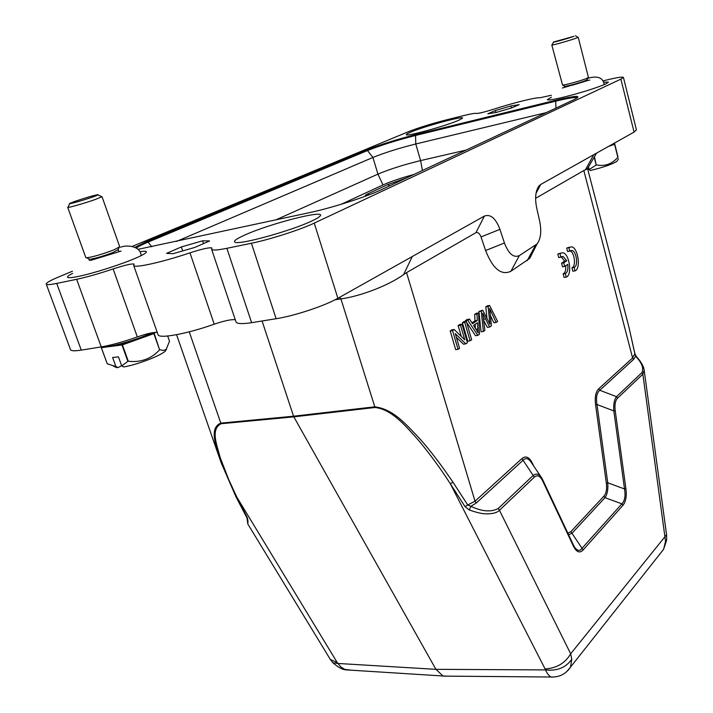 <?xml version="1.0" encoding="UTF-8"?>
<svg xmlns="http://www.w3.org/2000/svg" width="713" height="713" viewBox="0 0 713 713"><rect width="100%" height="100%" fill="white"/><g stroke="black" fill="none" stroke-linecap="round" stroke-linejoin="round"><path stroke-width="1.07" d="M568.849 247.714L566.692 248.079L567.637 251.618L571.817 250.45C576.523 250.896 578.6 266.395 574.09 267.366L571.942 267.714L572.878 271.225L575.026 270.878C581.193 268.863 578.065 247.429 571.505 246.805L568.849 247.714L569.794 251.252M570.106 250.94C574.633 252.304 576.229 266.814 571.942 267.714M574.09 267.366L575.026 270.878M569.589 247.144L566.692 248.079M566.782 260.726L564.625 261.092L561.559 263.195L562.548 266.849L564.714 266.493L567.762 264.371C568.323 269.327 567.512 272.384 565.32 273.551L563.145 273.899L564.108 277.446L566.274 277.107C572.566 275.022 569.437 253.4 562.735 252.75L557.798 254.051L558.76 257.625L563.038 256.43L566.782 260.726L563.733 262.83L561.559 263.195M563.733 262.83L564.714 266.493M565.73 265.78C566.006 270.218 565.151 272.919 563.145 273.899M565.32 273.551L566.274 277.107M560.739 253.088L557.798 254.051M559.972 253.676L560.935 257.259M561.283 256.912L564.625 261.092M489.608 305.503L488.111 306.519L489.956 324.219L482.701 310.182L481.257 311.162L483.387 331.465L484.885 330.404L482.728 313.203L489.662 327.044L491.426 325.796L489.608 308.515L496.15 322.463L497.621 321.42L489.608 305.503L487.3 305.85L485.803 306.866L486.988 318.453M488.111 306.519L485.803 306.866M482.701 310.182L478.94 311.51L481.07 331.786L483.387 331.465M481.257 311.162L478.94 311.51M483.646 320.333L487.353 327.365L489.662 327.044M490.392 315.529L493.851 322.793L496.15 322.463M473.566 325.404L477.46 322.722L478.138 332.855L473.566 325.404M475.188 324.281L475.375 328.274M478.583 312.971L476.988 314.059L477.327 320.449L472.523 323.747L469.555 319.103L467.799 320.289L477.844 335.377L479.475 334.228L478.583 312.971L476.266 313.319L474.662 314.406L475.001 320.788L471.961 322.864M476.988 314.059L474.662 314.406M477.327 320.449L475.001 320.788M469.555 319.103L467.211 319.442L465.455 320.627L465.945 321.358M467.799 320.289L465.455 320.627M466.596 322.338L475.509 335.689L477.844 335.377M466.293 321.305L463.949 321.643L462.389 322.704L467.773 341.144L470.117 340.832L471.658 339.744L466.293 321.305L464.742 322.365L462.389 322.704M464.742 322.365L470.117 340.832M461.997 324.219L460.491 325.244L464.76 339.834L454.199 329.513L452.559 330.627L458.058 349.334L459.573 348.265L455.277 333.613L465.812 343.862L467.407 342.739L461.997 324.219L459.653 324.558L458.138 325.574L461.329 336.483M460.491 325.244L458.138 325.574M454.199 329.513L451.837 329.843L450.188 330.957L455.687 349.646L458.058 349.334M452.559 330.627L450.188 330.957M456.347 337.276L463.459 344.174L465.812 343.862M613.786 143.456L617.797 141.21M613.438 143.652L610.114 145.523M614.481 143.135L614.74 144.204L608.519 146.415M594.179 157.19L596.193 165.024L589.161 169.525L588.492 166.949M596.193 165.024L594.446 156.726M614.57 144.293L617.868 157.341C611.941 164.079 604.829 166.601 596.549 164.926M617.868 157.341L614.74 144.204M614.508 143.126L618.037 157.252M589.054 169.124L588.091 169.623M617.645 160.193L617.039 161.218C612.271 164.275 603.323 167.377 590.195 170.523L589.161 169.525M118.117 249.586L113.037 252.482C102.868 256.279 95.052 258.543 89.588 259.265L88.92 258.935M113.715 249.96L119.713 246.778L102.012 196.654L95.756 199.319C85.489 203.009 67.289 208.205 67.699 207.331L85.827 257.616L86.621 257.803C92.922 256.956 101.95 254.345 113.715 249.96M92.931 196.931C97.36 195.353 98.955 194.604 97.717 194.694C92.85 195.647 85.275 197.866 74.972 201.342L69.892 203.339C66.407 205.068 83.198 200.398 92.931 196.931M100.765 346.981C107.11 348.292 135.479 340.466 152.315 332.73M153.803 332.499L150.88 333.951C138.705 339.834 116.522 346.429 108.955 346.42M155.568 332.32L153.874 333.604L122.422 344.887L101.38 347.694L102.03 347.079M121.985 345.003L127.859 361.348L121.718 365.929L118.429 356.821L112.618 357.534L115.907 366.598L107.235 363.773L101.38 347.694M127.859 361.348L128.295 361.233L122.422 344.887M153.874 333.604L159.605 349.851C151.201 358.871 140.773 362.667 128.295 361.233M159.605 349.851L154.222 333.443M167.68 336.028L169.498 341.233L166.182 349.415L163.33 350.502L159.944 349.691M107.235 363.773L101.299 347.641M115.907 366.598L117.868 367.623L116.567 367.596L114.214 366.509M121.665 365.778L117.868 367.623M166.548 349.049L165.336 351.099C160.648 355.734 137.101 364.744 123.688 366.963L121.718 365.929M366.616 195.754C364.601 195.843 364.904 195.264 367.507 194.016L369.316 194.738M367.507 194.016L387.738 184.614L406.633 177.876M341.277 204.248L382.997 184.934L377.926 174.124L275.664 219.969M413.995 174.435C401.187 177.938 390.858 181.441 382.997 184.934M531.426 462.612C528.591 458.236 525.811 457.461 523.066 460.277L521.898 458.602C525.775 455.429 529.296 457.015 532.468 463.379L533.734 466.052M542.531 479.564L541.666 477.844C539.18 473.869 536.354 473.075 533.172 475.455L534.358 477.14C537.335 474.626 540.071 475.821 542.557 480.722L573.484 546.292C576.576 552.272 579.803 553.484 583.154 549.919L622.93 505.365C625.871 501.667 626.861 496.096 625.907 488.646L615.212 410.652C614.508 404.726 615.283 400.563 617.556 398.175L642.868 374.147L641.86 372.694L616.513 396.669L617.556 398.175M644.026 369.432L644.16 370.252C643.723 366.411 641.112 361.803 636.335 356.429L635.657 356.242L633.59 359.414L599.776 390.269C596.745 392.845 595.81 397.604 596.986 404.529L607.743 482.781C608.251 489.421 607.333 494.376 604.989 497.656L571.995 533.253L568.6 534.75M567.851 533.155L570.881 531.657L582.031 548.297C579.794 551.523 577.227 551.015 574.33 546.791L574.241 546.648M583.154 549.919L582.031 548.306L621.87 503.85L604.989 497.656L603.929 496.132C606.264 493.378 607.075 489.038 606.344 483.111L607.752 482.781L624.526 488.975C625.693 495.847 624.811 500.793 621.888 503.833L622.93 505.365M616.504 396.678C614.258 399.565 613.367 404.298 613.813 410.875M542.557 479.555L542.566 480.722M573.457 545.062L573.484 546.292M606.344 483.111L595.578 404.797L596.986 404.529L613.822 410.929L624.526 488.975L625.907 488.646M613.813 410.929L615.212 410.652M566.782 671.61L570.516 667.154L571.755 659.249L570.676 653.803L499.448 510.276C497.059 512.745 492.647 513.93 486.213 513.841C482.541 513.93 476.908 512.647 469.297 510L470.874 506.31C482.068 511.577 491.177 512.308 498.209 508.503L533.181 475.446L523.066 460.277L476.284 502.986L470.874 506.31L467.746 504.982L475.036 501.203L476.284 502.986M644.16 370.252L642.868 374.147L665.55 541.381L663.607 549.251L659.57 554.429M466.097 150.087L420.59 160.594C403.959 164.65 389.735 169.159 377.926 174.124L372.935 157.457L367.498 150.541C380.894 145.238 396.909 140.22 415.554 135.47L415.768 143.981C399.111 148.161 384.842 152.653 372.935 157.457L176.423 241.457M571.755 659.249C565.899 667.635 557.129 671.183 545.454 669.899C547.29 673.785 549.206 676.165 551.185 677.038L551.185 677.038C559.366 677.288 565.783 674.026 570.453 667.252M447.55 676.147L443.014 675.986L435.919 669.338L545.454 669.899L545.106 668.963C556.71 668.179 565.231 663.135 570.676 653.803L666.566 534.714L644.169 370.234M554.001 677.038L443.477 676.111M465.036 506.631L467.746 504.982L453.013 482.255L450.322 483.735L465.036 506.631L469.297 510M532.281 463.887L532.468 463.379M595.578 404.797C594.651 397.15 595.703 391.802 598.733 388.754L632.591 357.971L634.837 353.675L635.657 356.242C641.941 362.881 644.008 368.363 641.86 372.694M616.513 396.669L599.776 390.269L598.733 388.754M663.607 549.251L666.664 540.097L665.55 541.381M422.426 170.496L420.59 160.594L415.768 143.981L546.238 112.627M332.258 662.083L332.891 662.787L337.891 663.455L340.876 666.949L344.709 669.355L351.464 670.211M545.106 668.963L450.322 483.735C440.652 468.708 430.171 454.377 418.896 440.741C406.963 427.622 392.658 409.449 375.065 407.488L374.788 406.82C393.38 409.084 406.16 424.467 420.278 439.279C430.162 450.375 441.08 464.698 453.013 482.255M535.615 198.312L583.822 170.541L632.591 357.971L633.59 359.414M72.432 271.234L59.215 276.724C50.445 280.387 46.122 282.847 46.247 284.095C46.648 284.977 50.142 284.745 56.719 283.418L76.647 279.309C86.79 277.143 98.947 273.685 113.117 268.944C125.194 265.013 132.199 263.409 134.124 264.131L133.705 265.441C133.991 268.445 161.896 262.313 189.97 252.839C202.581 248.792 209.916 247.188 211.966 248.035L211.636 249.247C212.287 250.53 217.367 250.218 226.877 248.311L251.413 243.258C269.844 239.532 300.414 229.72 314.246 223.107L620.889 79.134L634.071 132.083L540.757 184.435L538.966 185.977C535.534 190.808 534.759 198.062 536.639 207.733L539.732 221.44C541.675 231.395 540.784 238.891 537.076 243.917L519.349 255.602C513.627 258.115 508.654 253.908 504.43 242.99L499.938 229.363L481.043 236.921L485.606 250.539C492.826 268.783 501.248 275.699 510.882 271.279L529.67 258.436L534.064 249.844M481.043 236.921C479.635 233.463 477.933 232.046 475.936 232.67L484.394 216.066L412.266 256.537L403.594 274.567C389.316 285.093 361.09 296.091 341.179 298.872L335.065 299.781M521.898 458.602L475.036 501.203L406.562 272.624L475.936 232.67M634.837 353.675L628.875 326.875L587.557 168.571M593.751 154.703L585.453 169.792L583.822 170.541M499.938 229.363C495.731 218.294 490.544 213.855 484.394 216.066M406.562 272.624L403.594 274.567M330.324 659.445L337.267 662.609L337.891 663.455L435.919 669.338L293.827 416.847L375.065 407.488M340.921 298.907L374.788 406.82L293.551 416.205L293.827 416.847L221.075 423.736L220.798 423.13L293.551 416.205L262.072 320.993M585.453 169.792L587.851 168.696M135.212 247.233L146.798 241.484L366.375 150.069C380.198 144.614 396.713 139.436 415.937 134.534L556.024 100.185C576.354 95.399 582.512 95.141 574.491 99.419L380.974 189.872C366.455 196.806 331.536 207.973 309.834 212.572L138.224 249.292M495.375 110.533L510.882 105.996L519.189 104.642L511.809 107.886L495.981 112.511L487.852 113.795L495.375 110.533L495.918 112.52M510.882 105.996L511.426 108.002M173.099 253.694L166.548 253.373L181.352 246.939L202.581 240.807L209.604 240.932L194.934 247.393L173.099 253.694M182.706 250.923L181.352 246.939M203.526 243.605L202.581 240.807M458.602 120.319C446.561 125.657 408.112 136.326 406.481 134.81C405.777 134.516 407.159 133.634 410.643 132.163C424.493 126.201 465.607 115.123 462.372 118.278L458.602 120.319M311.929 220.932C291.795 230.673 239.942 245.022 235.165 242.286C232.982 241.359 236.021 239.015 244.309 235.254C268.944 223.837 326.331 209.105 320.137 215.968C319.246 217.126 316.51 218.784 311.929 220.932M603.742 82.2L608.483 82.12L605.809 83.947C596.273 88.002 582.503 92.333 564.509 96.941C553.716 99.544 547.994 100.453 547.343 99.66L551.407 97.218M140.015 251.68C143.937 251.074 146.049 251.101 146.37 251.778C146.593 252.857 142.894 255.04 135.274 258.329C120.675 264.639 92.948 273.48 78.323 276.439C71.532 277.82 67.922 278.07 67.503 277.179C67.316 276.439 69.018 275.173 72.601 273.364M46.256 284.113L70.516 349.682C71.148 350.983 74.731 351.135 81.264 350.119L101.237 346.901C111.424 345.145 123.447 341.821 137.324 336.937C146.673 333.702 153.304 332.178 157.216 332.347M158.063 334.664C158.678 339.085 187.029 333.907 214.23 324.183C224.265 320.788 231.279 319.29 235.263 319.7M236.048 321.946C236.983 323.862 242.17 324.103 251.618 322.677L276.136 318.72C294.514 315.886 324.647 305.886 337.873 298.284L412.266 256.537M551.345 95.266L539.794 97.779C536.185 97.164 512.246 103.144 493.485 109.276C484.448 112.093 478.815 113.474 476.587 113.429C475.437 113.028 470.803 113.83 462.692 115.827L445.794 120.025C430.884 123.875 418.335 127.805 408.148 131.807L132.333 246.35M634.071 132.083L636.433 129.891L623.429 77.387M620.889 79.134L623.394 77.396C622.565 76.603 616.504 77.592 605.23 80.355L603.118 80.881M247.955 520.757L246.636 517.237L247.295 517.62L247.955 520.757L247.839 524.028L247.153 519.269M246.6 517.166L235.843 496.587L236.814 497.077L228.713 479.582L220.281 457.791C216.583 444.137 210.522 429.235 221.075 423.736M248.017 524.349L330.306 659.418M247.295 517.62L236.814 497.077L337.267 662.609M246.671 516.31L245.04 513.431M221.975 464.912L220.121 459.814C216.476 446.632 208.499 428.148 220.798 423.13L189.248 331.821M587.075 79.615L585.64 80.533C581.14 82.485 566.514 86.514 564.705 86.309L564.42 86.139M586.719 78.385L588.43 77.396L578.207 37.272L576.434 38.074C570.498 40.302 551.247 45.721 551.809 45.017L562.548 85.061C564.607 85.293 581.532 80.622 586.719 78.385M573.938 36.336L553.582 42.005C550.953 43.235 568.466 38.368 573.938 36.336M489.679 321.875L488.824 322M485.446 319.014L483.521 319.299M491.123 311.875L490.045 312.036M477.755 328.943L475.954 329.192M387.729 184.605L389.833 185.728M534.358 477.14L499.448 510.276L498.209 508.503M570.881 531.657L603.929 496.132M136.548 247.955C138.322 246.538 142.172 244.586 148.099 242.108L151.753 246.805M146.798 241.484L148.099 242.108L367.498 150.541L366.375 150.069M555.962 108.082L555.694 101.175C569.179 97.922 576.38 96.843 577.307 97.922M415.937 134.534L415.554 135.47L555.694 101.175L556.024 100.185M540.757 184.435L536.007 193.383M527.157 260.664L535.579 245.227M510.882 271.279L519.349 255.602M485.606 250.539L504.43 242.99M341.179 298.872L339.299 297.481M380.974 189.872L380.501 190.086M81.264 350.119L56.719 283.418M76.647 279.309L101.237 346.901M137.324 336.937L113.117 268.944M214.23 324.183L189.97 252.839M226.877 248.311L251.618 322.677M251.413 243.258L276.136 318.72M337.873 298.284L314.246 223.107M571.817 250.45L570.471 250.673M563.038 256.43L561.639 256.662M617.039 161.218L618.447 158.83M118.242 249.702L118.83 251.359M117.797 250.236L119.205 247.384M98.055 194.863L101.46 196.61M165.336 351.099L166.182 349.415M116.567 367.596L113.429 366.143M540.793 476.578L531.541 462.782M542.655 479.742L541.666 477.844M542.655 479.697L573.537 545.222M573.564 545.231L574.339 546.791M570.498 667.145L663.5 549.447M666.584 534.732L666.682 540.062M636.246 356.34L634.891 353.666L628.875 326.875M332.864 662.769C338.265 667.439 342.695 669.801 346.153 669.855M536.55 190.941L538.948 186.004M537.076 243.917L529.679 258.445M332.811 662.716L330.369 659.507M346.251 669.881L442.925 675.986M133.679 265.441L158.036 334.682M211.609 249.256L236.021 321.955M587.227 169.133L596.531 153.143M235.851 496.542L221.253 462.951M220.121 459.814L176.566 334.709M587.129 79.669L587.369 80.614M586.906 79.918L588.18 77.681M575.373 35.739L577.958 37.245M569.411 85.925L562.361 88.02M570.231 85.703C577.084 84.116 589.553 79.606 589.758 80.132M604.196 84.66C603.118 77.61 597.663 75.489 587.824 78.296M553.502 42.165L552.005 44.857M564.705 86.309L562.548 85.061M564.393 86.22L564.643 87.146M90.569 260.45L121.103 251.065M141.112 255.664C140.684 245.308 125.301 244.862 120.64 247.259M69.731 203.668L68.109 206.984M89.588 259.265L86.621 257.803M88.893 259.095L89.375 260.459"/></g></svg>
